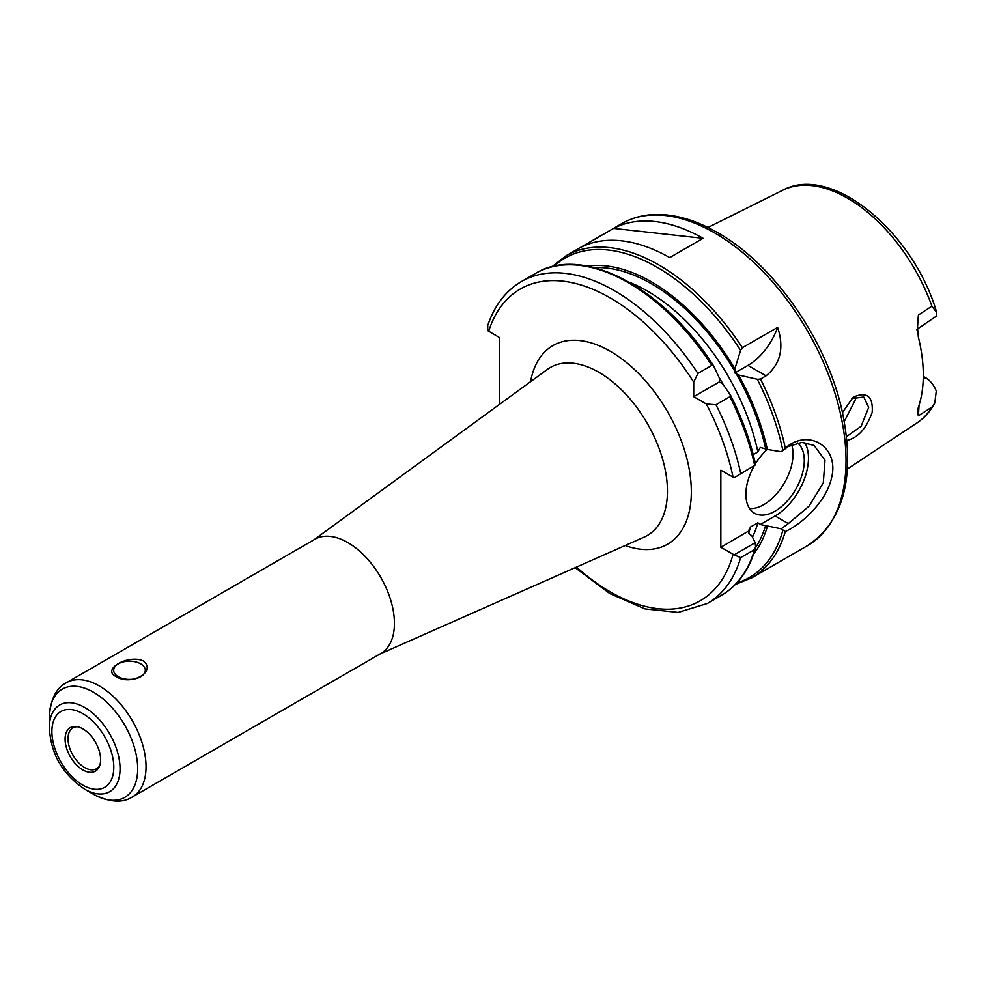 <?xml version="1.0" encoding="UTF-8"?>
<svg xmlns="http://www.w3.org/2000/svg" width="986" height="986" viewBox="0 0 986 986"><rect width="100%" height="100%" fill="white"/><g stroke="black" fill="none" stroke-linecap="round" stroke-linejoin="round"><path stroke-width="1.48" d="M936.269 316.235L936.7 312.525L931.906 306.178L918.397 314.99L917.424 326.058L918.323 337.027A135.834 78.424 -120 0 1 918.323 407.403L917.399 412.616L918.397 415.796L931.906 407.095L934.765 403.064L936.269 391.097C933.878 385.095 930.353 380.658 925.706 377.774L923.216 379.388M846.9 440.446C858.054 437.784 866.484 428.405 872.191 412.321C873.202 396.803 867.286 391.578 854.431 396.655L852.656 397.925L842.463 412.53M851.842 398.59L863.724 397.013L868.691 407.391L861.098 426.285L846.506 436.638M844.262 421.478L855.404 399.724L855.133 396.791M917.387 328.93L918.397 314.99M918.397 415.796L919.026 405.283M916.487 329.644L936.256 316.223M923.278 376.381L925.706 377.774M99.845 765.198A23.602 13.631 60 0 1 96.505 768.76A23.602 13.631 60 0 1 84.71 767.601A23.602 13.631 60 0 1 68.022 738.687A23.602 13.631 60 0 1 72.902 727.878A23.602 13.631 60 0 1 77.66 726.781M140.665 663.824A15.813 9.133 0 0 0 123.435 661.84A15.813 9.133 0 0 0 113.673 670.283A15.813 9.133 0 0 0 118.295 676.729A15.813 9.133 0 0 0 135.538 678.713A15.813 9.133 0 0 0 145.299 670.283A15.813 9.133 0 0 0 140.665 663.824M143.044 660.793C157.415 671.355 131.138 686.527 115.917 676.458C101.546 669.445 127.823 654.273 143.044 660.793M380.781 653.533A65.951 38.072 -120 0 0 394.437 623.349A65.951 38.072 -120 0 0 365.658 556.979A65.951 38.072 -120 0 0 314.83 539.305L66.419 682.731A65.951 38.072 -120 0 1 99.389 685.997A65.951 38.072 -120 0 1 146.027 766.775A65.951 38.072 -120 0 1 132.358 796.959L380.781 653.533M730.343 394.893L729.899 396.717L715.984 404.753L706.346 404.001L693.713 396.717L693.713 382.124L697.891 373.411L711.793 365.387L713.605 365.905L719.275 377.823L719.373 381.902L722.849 384.022L730.453 395.078C742.15 418.163 750.543 441.358 755.621 464.689M697.891 373.411A185.886 107.314 -120 0 0 521.495 281.515C505.67 290.858 494.405 305.574 487.7 325.651L487.762 330.667L499.692 337.693L499.692 404.223M734.163 554.847L740.671 557.632L754.586 549.596L755.609 546.91L755.202 542.694L734.163 554.847L720.84 547.279L720.84 470.186L734.163 477.754L755.609 464.776L734.163 477.754M49.3 727.914C50.816 748.768 57.73 770.732 84.685 789.194A50.039 28.89 -120 0 0 120.058 768.76A50.039 28.89 -120 0 0 84.685 707.48A50.039 28.89 -120 0 0 49.3 727.914L49.3 717.746C50.335 699.703 56.042 688.031 66.419 682.731M100.609 759.651A25.118 14.507 -120 0 0 76.514 726.571A25.118 14.507 -120 0 0 65.088 739.143A25.118 14.507 -120 0 0 79.619 767.712A25.118 14.507 -120 0 0 99.438 766.295A25.118 14.507 -120 0 0 100.609 759.651M719.373 381.902L693.713 396.717M711.793 365.387A185.886 107.314 -120 0 0 535.41 273.479C582.492 244.257 663.985 287.555 713.507 365.72L713.605 365.905M755.609 464.776L754.586 465.084A185.886 107.314 -120 0 0 729.899 396.717M753.23 454.632L757.864 451.945L760.268 447.422L767.33 449.456A170.529 98.452 -120 0 0 738.502 374.988L734.817 372.979L734.915 368.789L740.585 350.326L742.396 347.713L777.634 327.377A47.205 27.251 -60 0 1 747.955 365.399L734.817 372.979M777.634 327.377C784.375 347.873 780.518 364.031 766.048 375.839L760.489 379.055L757.322 379.314L738.502 374.988M788.282 523.603L781.195 528.829L785.287 531.528C802.21 524.084 826.49 501.073 831.457 478.222C839.505 448.322 810.862 428.922 787.728 446.153L781.195 451.736L788.307 446.522L801.828 442.418L814.042 445.401L824.999 460.265L823.298 482.795L809.038 506.175L788.295 523.591L775.082 515.961L760.268 524.515L757.864 522.765L750.568 526.98L748.177 531.503L749.964 534.585L751.689 535.583L755.202 542.694M734.915 368.789A170.529 98.452 -120 0 0 587.508 266.146M767.33 449.456L781.195 451.736M613.6 228.407A185.886 107.314 60 0 1 703.092 238.316L669.716 257.592A185.886 107.314 -120 0 0 580.224 247.671L613.6 228.407L703.092 238.316M781.195 528.829L760.268 524.515M753.686 553.984A170.529 98.452 -120 0 0 767.33 526.549M748.251 531.257L720.84 547.279M804.675 442.492A47.205 27.251 -60 0 1 775.082 515.961M797.575 442.924A41.301 23.849 -60 0 1 794.741 491.003A41.301 23.849 -60 0 1 754.426 513.188A41.301 23.849 -60 0 1 745.872 494.282A41.301 23.849 -60 0 1 753.957 466.329M755.436 463.814A41.301 23.849 -60 0 1 767.281 449.419M791.709 444.809A41.301 23.849 -60 0 1 782.218 486.48A41.301 23.849 -60 0 1 749.582 508.579M934.765 403.064C930.279 411.372 924.375 417.965 917.054 422.858A134.392 77.586 -120 0 0 931.906 407.095M931.906 306.178A134.392 77.586 -120 0 0 782.748 190.236L707.973 227.495M854.431 396.655L852.594 398.085M313.807 539.897L547.427 369.38A97.01 56.005 60 0 1 623.115 391.43A97.01 56.005 60 0 1 667.436 491.102A97.01 56.005 60 0 1 644.252 537.074L379.758 654.125M625.173 545.517A114.647 66.185 -120 0 0 691.334 491.694A114.647 66.185 -120 0 0 617.754 356.008A114.647 66.185 -120 0 0 530.579 381.668M693.713 382.124A179.982 103.912 -120 0 0 488.662 331.333M576.477 567.073A179.982 103.912 -120 0 0 733.079 554.342M733.079 477.249A179.982 103.912 -120 0 0 706.346 404.001M84.685 789.194L93.485 794.272A62.488 36.075 -120 0 0 137.683 768.76A62.488 36.075 -120 0 0 93.485 692.234A62.488 36.075 -120 0 0 49.3 717.746M113.797 767.268A43.778 25.279 -120 0 0 82.849 713.654A43.778 25.279 -120 0 0 51.888 731.526A43.778 25.279 -120 0 0 82.849 785.139A43.778 25.279 -120 0 0 113.797 767.268M755.584 464.652A184.407 106.463 -120 0 0 730.527 395.263M740.671 473.107A185.886 107.314 -120 0 0 715.984 404.753M575.158 567.653L609.779 593.547L644.881 608.88L678.208 612.405L707.381 603.469A185.886 107.314 -120 0 0 740.671 557.632M755.486 548.339C749.089 570.056 737.688 585.758 721.284 595.433A185.886 107.314 -120 0 0 754.586 549.596M765.604 448.457A168.175 97.096 -120 0 0 736.185 373.657M757.864 451.945A162.271 93.695 -120 0 0 629.462 282.329M734.915 371.463A168.175 97.096 -120 0 0 594.422 267.687M766.048 375.839L747.955 365.399M742.396 347.713A185.886 107.314 -120 0 0 566.001 255.818L551.938 266.775M740.585 350.326A184.407 106.463 -120 0 0 553.836 266.319M782.798 450.208A184.407 106.463 -120 0 0 757.322 379.314M785.3 447.964A185.886 107.314 -120 0 0 760.489 379.055M566.001 255.818L621.636 223.699A185.886 107.314 -120 0 1 714.579 232.893A185.886 107.314 -120 0 1 846.013 460.561A185.886 107.314 -120 0 1 807.522 545.652L751.887 577.771A185.886 107.314 -120 0 0 785.3 531.516M736.702 583.059A184.407 106.463 -120 0 0 782.798 530.567M755.621 547.513A168.175 97.096 -120 0 0 765.604 525.55M752.478 537.185A162.271 93.695 -120 0 0 757.864 522.765M748.547 533.352A162.271 93.695 -120 0 0 750.568 526.98M723.157 384.441A162.271 93.695 -120 0 0 719.065 377.355M917.054 422.858L847.393 468.979M782.748 190.236C831.765 163.319 913.874 232.696 936.7 312.525M93.485 794.272C109.631 802.394 122.584 803.294 132.358 796.959M535.41 273.479L521.495 281.515M721.284 595.433L707.381 603.469M735.359 584.476L751.887 577.771M807.522 545.652C843.609 521.261 855.33 477.224 842.673 413.528C827.87 341.908 774.491 264.531 717.525 232.61C695.007 219.631 673.5 213.629 653.028 214.603C641.529 215.256 631.065 218.276 621.636 223.699"/></g></svg>
